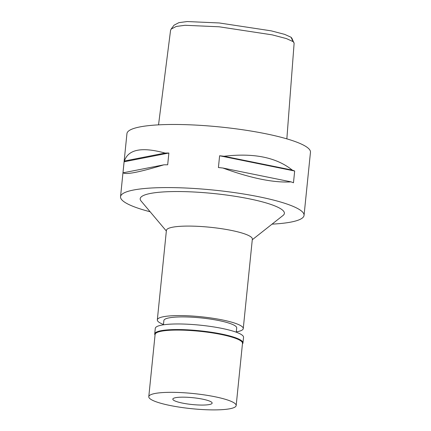 <?xml version="1.0" encoding="UTF-8"?>
<svg xmlns="http://www.w3.org/2000/svg" width="431" height="431" viewBox="0 0 431 431"><rect width="100%" height="100%" fill="white"/><g stroke="black" fill="none" stroke-linecap="round" stroke-linejoin="round"><path stroke-width="0.65" d="M286.852 138.863L294.114 43.326L291.868 38.197L291.033 37.238L284.665 34.372L271.147 30.838L219.25 22.967L187.173 21.55L178.897 22.649L174.059 25.181L171.102 29.119L170.552 30.418L158.533 124.85M293.98 42.647L293.075 41.613L286.394 38.58L272.209 34.863L219.196 26.797L185.114 25.284L176.241 26.453L171.102 29.119M304.054 215.365L310.465 152.251A92.229 16.017 -174.2 0 0 307.675 147.747A92.229 16.017 -174.2 0 0 208.173 125.906A92.229 16.017 -174.2 0 0 126.946 133.61L120.535 196.725A92.229 16.017 5.8 0 1 201.762 189.015A92.229 16.017 5.8 0 1 301.269 210.861A92.229 16.017 5.8 0 1 304.054 215.365A92.229 16.017 5.8 0 1 272.042 224.142M150.128 211.761A92.229 16.017 5.8 0 1 123.325 201.223A92.229 16.017 5.8 0 1 120.535 196.725M165.073 153.064A92.229 16.017 5.8 0 1 168.877 153.021L167.681 164.782A92.229 16.017 -174.2 0 0 163.877 164.825C139.208 172.26 125.653 174.911 123.212 172.783A92.229 16.017 -174.2 0 0 122.916 173.537L124.112 161.776A92.229 16.017 5.8 0 1 124.408 161.022C128.249 149.358 141.804 146.707 165.073 153.064L124.408 161.022M292.283 170.11A92.229 16.017 5.8 0 1 294.669 171.01L293.479 182.771A92.229 16.017 -174.2 0 0 291.087 181.871C273.868 182.933 251.138 178.321 222.897 168.025A92.229 16.017 -174.2 0 0 218.415 167.53L219.611 155.769A92.229 16.017 5.8 0 1 224.093 156.259C253.735 152.768 276.465 157.385 292.283 170.11L224.093 156.259M252.28 239.755L283.038 215.457A72.467 12.585 -174.2 0 0 282.203 209.827A72.467 12.585 -174.2 0 0 197.71 192.221A72.467 12.585 -174.2 0 0 141.104 201.04L166.35 231.027M243.256 328.594L252.345 239.092A43.186 7.499 -174.2 0 0 251.041 236.985A43.186 7.499 -174.2 0 0 204.45 226.754A43.186 7.499 -174.2 0 0 166.414 230.364L157.326 319.867A43.186 7.499 5.8 0 1 195.356 316.257A43.186 7.499 5.8 0 1 241.953 326.488A43.186 7.499 5.8 0 1 243.256 328.594A43.186 7.499 5.8 0 1 236.301 331.892M163.473 324.495A43.186 7.499 5.8 0 1 158.63 321.979A43.186 7.499 5.8 0 1 157.326 319.867M236.269 332.209L236.7 327.932A36.597 6.357 -174.2 0 0 235.595 326.143A36.597 6.357 -174.2 0 0 196.11 317.475A36.597 6.357 -174.2 0 0 163.877 320.535L163.446 324.812M124.112 161.776L168.877 153.021M123.212 172.783L163.877 164.825M219.611 155.769L294.669 171.01M222.897 168.025L291.087 181.871M173.413 400.081A19.761 3.432 -174.2 0 0 194.737 404.763A19.761 3.432 -174.2 0 0 212.144 403.109A19.761 3.432 -174.2 0 0 211.546 402.145A19.761 3.432 -174.2 0 0 190.222 397.463A19.761 3.432 -174.2 0 0 172.82 399.117A19.761 3.432 -174.2 0 0 173.413 400.081M150.112 398.82A43.919 7.629 5.8 0 1 148.787 396.676A43.919 7.629 5.8 0 1 187.463 393.007A43.919 7.629 5.8 0 1 234.847 403.405A43.919 7.629 5.8 0 1 236.172 405.549A43.919 7.629 5.8 0 1 197.495 409.218A43.919 7.629 5.8 0 1 150.112 398.82M236.172 405.549L242.497 343.302A43.919 7.629 -174.2 0 0 241.171 341.158A43.919 7.629 -174.2 0 0 193.788 330.755A43.919 7.629 -174.2 0 0 155.112 334.424L148.787 396.676M155.041 335.07A44.361 7.704 5.8 0 1 154.718 333.95A44.361 7.704 5.8 0 1 193.783 330.243A44.361 7.704 5.8 0 1 241.64 340.749A44.361 7.704 5.8 0 1 242.976 342.914A44.361 7.704 5.8 0 1 242.432 343.943M242.976 342.914L243.547 337.322A44.361 7.704 -174.2 0 0 242.206 335.156A44.361 7.704 -174.2 0 0 194.349 324.651A44.361 7.704 -174.2 0 0 155.284 328.357L154.718 333.95M293.075 41.613L291.033 37.238"/></g></svg>
